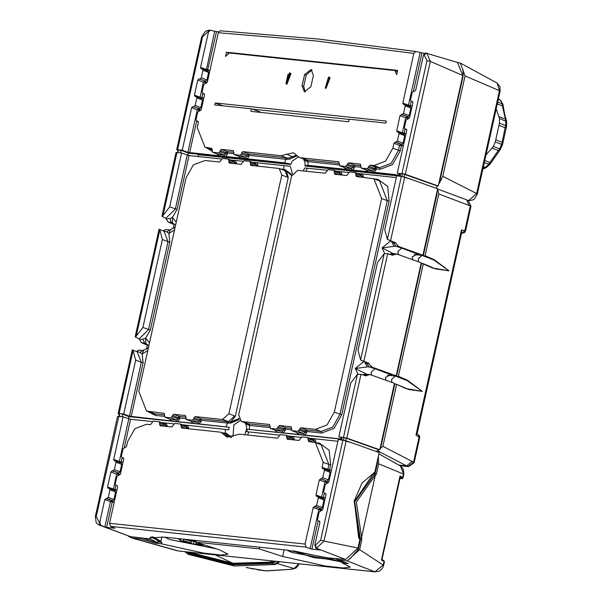 <?xml version="1.0" encoding="UTF-8"?>
<svg xmlns="http://www.w3.org/2000/svg" width="602" height="602" viewBox="0 0 602 602"><rect width="100%" height="100%" fill="white"/><g stroke="black" fill="none" stroke-linecap="round" stroke-linejoin="round"><path stroke-width="0.9" d="M229.294 53.006L394.528 70.539L395.078 70.675L396.628 74.625L397.568 70.351L226.472 52.193L225.524 56.468L229.294 53.006M397.29 71.63L395.078 70.675M215.223 102.942L386.318 121.1L385.874 123.109L349.213 119.219L348.656 121.732L250.883 111.355L251.44 108.849L214.771 104.959L215.223 102.942L222.83 105.809M349.168 119.429L252.321 109.15M361.396 168.086L367.258 168.71L370.049 165.144L373.962 165.558L385.558 161.14L392.805 148.273L393.919 143.253L397.41 141.049L399.081 133.509L398.569 132.199L397.222 132.004L396.703 130.687L400.044 115.614L403.536 113.409L405.206 105.877L404.694 104.56L403.348 104.364L402.828 103.055L413.822 53.465L316.517 40.996L218.278 32.719L207.291 82.301L203.8 84.506L202.129 92.038L202.641 93.355L203.988 93.551L204.499 94.868L201.158 109.94L197.674 112.138L195.996 119.678L196.515 120.994L197.862 121.183L198.374 122.499L197.26 127.526L204.981 147.264L211.844 148.385L212.596 152.268L218.646 152.938L219.903 151.787L227.33 154.353L227.609 153.096L227.082 151.531L221.438 149.379L233.358 150.666L234.103 154.556L240.16 155.218L241.417 154.067L248.844 156.633L249.123 155.384L248.596 153.819L242.945 151.659L280.923 155.692L286.635 157.874L289.193 157.942L296.447 155.15L299.314 157.446L300.789 157.799L338.768 161.825L339.882 165.806L345.751 166.423L348.543 162.864L360.274 164.105L361.208 168.041L367.039 170.238L367.589 171.675L307.915 165.339L305.184 165.535L305.056 166.032L398.765 176.04M221.438 149.379L220.181 150.53L219.903 151.787M242.945 151.659L241.695 152.81L241.417 154.067M280.923 155.692L293.4 152.72L296.447 155.15M326.036 88.343L329.369 77.237L328.541 77.041L325.2 88.148L326.036 88.343M304.589 74.497L311.068 69.508L313.386 75.431L310.88 86.741L304.394 91.722L302.084 85.808L304.589 74.497L306.2 75.115L311.836 69.93M286.928 84.197L290.262 73.09L289.434 72.887L286.093 84.002L286.928 84.197L291.029 73.504M302.084 85.808L303.694 86.417L306.2 75.115M303.694 86.417L305.244 91.925M330.137 77.658L326.051 88.351M483.361 166.679L485.34 167.431L488.696 164.354L498.275 150.523L491.984 148.122L485.972 154.91M491.984 148.122L493.324 146.452L495.296 141.967L499.464 123.177L499.525 118.489L496.176 108.887M482.97 168.462L485.265 168.101L482.849 168.996M493.324 146.452L499.622 148.852L501.827 143.592L505.146 127.707L506.508 126.48M499.464 123.177L505.755 125.577L505.815 120.889L502.399 105.862L502.971 105.425M484.723 160.531L489.847 162.487L490.239 163.872L500.533 149.123M500.586 149.1L499.622 148.852L498.275 150.523L500.285 149.612L502.519 144.706L506.606 126.277L505.755 125.577L505.146 127.707L498.855 125.306M495.642 139.807L501.933 142.215L502.678 144.202M498.968 116.615L505.259 119.023L506.613 121.453M332.921 559.363L294.506 551.071M334.599 559.868L313.785 557.685L292.452 550.77M340.25 561.696L291.752 552.395L286.718 550.062L164.496 537.097L149.808 537.842L150.523 539.046L130.303 536.638L100.18 525.283L99.149 522.167L99.751 522.235L100.775 525.35L98.871 524.944L130.303 536.638M175.656 224.982L171.284 222.462L169.877 218.451L166.28 219.045L168.056 222.018L173.76 224.418M169.877 218.451L172.398 217.472L172.533 222.86M187.801 155.331L188.381 153.141L289.705 163.887L290.721 164.512L198.314 154.706L197.915 156.497L221.446 159.011L189.036 155.572L181.608 152.998L176.958 152.509L181.608 152.998L169.659 206.885L162.976 215.576L161.915 216.253L165.843 218.293L166.28 219.045M99.149 522.167L96.26 516.524L95.342 516.576L117.556 416.358L123.124 416.795L122.033 416.682L122.665 414.214L129.076 416.667L129.392 416.178L123.741 414.026L119.091 413.529L123.741 414.026L135.683 360.139L133.072 350.462L132.29 349.89L137.211 351.771L141.327 362.291L143.118 362.705L142.117 354.081L143.675 350.402M374.233 472.457L354.458 501.489L358.649 537.624L359.462 539.106M341.921 438.023L338.836 436.849L344.005 437.699L343.486 437.338L357.468 374.271L350.785 382.962L338.836 436.849L346.82 438.075L379.772 449.799L378.756 449.762L377.966 452.14M166.882 231.988L163.714 230.634L165.904 229.43L169.275 229.889L166.882 231.988L168.853 233.486L169.847 242.109L168.063 241.703L148.574 329.633L139.107 338.888L141.32 342.613L144.555 343.057L146.519 344.148M147.023 345.006L141.32 342.613M159.071 229.309L159.808 229.866L136.24 336.172L135.187 336.849L139.107 338.888M163.308 230.927L163.714 230.634M169.275 229.889L170.404 229.806L168.853 233.486L174.595 229.776M139.544 339.641L143.148 339.046L144.555 343.057L148.92 345.571M159.808 229.866L162.42 239.543L142.93 327.48L150.357 330.046L169.847 242.109M162.976 215.576L176.958 152.509L176.04 152.562L161.915 216.253M109.526 523.273L305.071 544.02L313.16 507.539L316.644 505.341L318.323 497.801L317.803 496.484L316.456 496.296L315.945 494.979L319.286 479.907L322.777 477.702L324.448 470.17L323.929 468.853L322.582 468.657L322.07 467.348L323.184 462.321L315.463 442.583L308.6 441.462L307.667 437.526L301.798 436.909L299.006 440.468L287.274 439.227L286.341 435.291L280.291 434.621L277.499 438.188L239.521 434.155L227.044 437.127L221.13 432.402L219.655 432.048L181.684 428.022L180.562 424.041L174.693 423.424L171.901 426.984L160.17 425.734L159.237 421.806L153.186 421.137L150.395 424.696L146.482 424.282L134.886 428.699L127.639 441.575L126.525 446.594L123.034 448.799L121.363 456.331L121.882 457.648L123.229 457.844L123.741 459.16L120.4 474.233L116.908 476.43L115.238 483.97L115.75 485.287L117.097 485.475L117.616 486.792L109.526 523.273L110.557 526.389L114.877 528.225L106.599 527.427L112.205 502.143L104.771 499.577L108.262 497.372L109.933 489.832L109.421 488.523L108.074 488.327L107.562 487.01L110.903 471.938L114.388 469.741L116.058 462.201L115.546 460.884L114.199 460.696L113.688 459.379L123.124 416.795L130.574 419.285L152.268 421.588M128.512 418.857L129.076 416.667L229.159 427.285L198.953 423.876L201.113 421.573L201.392 420.316L228.542 423.146L231.108 422.958L239.19 419.526M191.857 421.558L192.745 423.221L198.953 423.876M192.745 423.221L177.447 421.596L179.607 419.293L179.885 418.036L185.83 418.668M233.365 163.503L228.707 161.72L228.986 160.463L228.286 159.101L222.424 158.484L219.632 162.043L204.966 160.486L193.37 164.903L186.123 177.771L138.776 391.323L146.497 411.061L164.12 413.326L164.873 417.209L170.923 417.878L176.567 420.03L177.447 421.596M177.101 421.558L129.392 416.178L141.327 362.291L135.683 360.139M379.772 449.799L394.498 383.354L370.132 374.602L365.346 375.686M353.216 443.283L379.155 452.576L374.805 472.201L362.028 483.045L354.142 501.165L359.838 539.716L357.987 548.076L345.601 559.484L327.488 557.821L286.718 550.062M357.468 374.271L360.967 374.271L365.888 375.866L366.746 375.61M172.488 228.677L175.174 227.172M150.357 330.046L145.669 338.068L145.797 343.449M149.537 342.801L145.669 338.068L143.148 339.046M136.24 336.172L142.93 327.48M164.692 423.921L165.768 423.018L161.133 422.529M165.768 423.018L167.175 425.689L167.01 426.464M173.775 423.868L166.16 423.063M186.372 426.239L187.275 425.305L182.639 424.809M187.275 425.305L188.689 427.969L188.516 428.744M229.159 427.285L228.722 429.79L187.673 425.343M231.762 437.105L226.284 433.335L225.246 433.139L224.907 433.846M315.478 429.361L321.122 431.514L332.718 427.096L339.964 414.229L334.321 412.069L327.074 424.937L315.478 429.361L300.812 427.804L298.02 431.363L303.664 433.523L304.206 435.043L247.279 429.211L246.685 431.694L279.366 435.073M270.17 426.111L249.085 423.868L249.619 425.433L247.234 424.666L245.94 423.153M240.145 420.7L233.869 424.861L233.004 436.555M246.654 429.068L246.511 426.201L244.991 422.792M364.12 375.279L366.738 374.278L369.477 374.459M366.957 374.293L355.278 368.507L357.957 374.113M371.569 375.106L371.208 372.164L374.933 368.687L391.571 374.948L390.638 374.798L385.333 377.477L386.145 380.298M353.502 443.381L342.869 440.115L343.456 440.175L344.005 437.699L346.82 438.075L360.967 374.271M357.987 548.076L323.989 541.07L316.471 548.234L315.877 548.174L320.204 550.01L311.919 549.212L318.18 520.956M345.601 559.484L316.471 548.234L315.448 545.119L314.846 545.058L315.877 548.174M305.071 544.02L306.094 547.135L311.919 549.212M106.027 498.418L111.671 500.578L110.414 501.729L104.816 526.998L106.599 527.427M104.816 526.998L100.775 525.35M226.021 426.75L227.473 423.086L226.946 421.52L228.15 421.671L228.542 423.146M255.444 163.541L249.98 161.434L250.921 165.362L279.215 168.492L281.789 175.069L228.88 413.732L222.439 419.489L228.15 421.671L230.867 421.964L231.108 422.958M225.78 434.177L226.284 433.335M223.997 434.689L230.957 437.338L227.187 434.712L221.13 432.402M247.279 429.211L342.064 439.264M304.206 435.043L342.154 439.076M170.923 417.878L173.707 414.319L185.446 415.561L186.379 419.496L192.429 420.158L193.686 419.007L193.964 417.75L199.608 419.91L199.33 421.167L201.113 421.573M362.946 374.895L365.805 373.819M343.614 561.869L343.471 562.509L342.147 562.366L327.488 557.821M343.471 562.509L334.945 558.611M352.938 443.185L345.653 440.664L346.21 440.852L323.989 541.07L320.655 540.333L342.869 440.115L338.226 439.618L328.782 482.202L325.291 484.399L323.62 491.939L324.139 493.256L325.486 493.444L325.998 494.761L322.657 509.834L319.165 512.039L317.495 519.571L318.007 520.888L319.353 521.084L319.873 522.401L314.846 545.058M309.744 438.294L337.857 441.281M357.723 173.451L396.319 177.56L357.761 173.474M238.806 418.668L231.717 421.626L234.697 420.527L235.45 421.137M231.717 421.626L230.867 421.964M228.88 413.732L234.66 415.944L228.647 421.724L222.86 419.519M234.66 415.944L235.314 416.26L230.852 421.919M222.439 419.489L195.221 416.599L193.964 417.75M338.226 439.618L340.484 439.859L341.153 437.458M395.672 375.761L395.311 376.017L396.522 376.476L421.588 263.42L421.129 263.247M384.693 253.517L382.014 247.911L392.542 253.231L389.675 254.307M390.653 240.913L382.014 247.911L394.062 246.361L391.277 241.154M235.314 416.26L288.253 177.477L286.371 171.103L284.859 170.652M395.604 376.047L394.558 375.648L396.176 375.814L421.234 262.758L396.868 254.014L392.083 255.09M392.542 253.231L393.693 253.698M396.214 253.863L393.475 253.69L390.856 254.684M398.306 254.518L397.937 251.568L401.669 248.092L396.041 246.308L394.062 246.361M238.565 418.593L238.663 418.179M279.215 168.492L284.994 170.705L287.568 177.281L288.253 177.477M401.669 248.092L418.307 254.36L417.374 254.202L412.069 256.888L412.882 259.71M284.219 170.404L284.769 169.538L290.36 173.466L289.449 173.557L286.371 171.103M283.361 170.08L283.73 169.335L284.769 169.538M287.139 171.615L291.677 175.664M291.962 437.443L292.873 436.51L300.88 437.361M246.549 423.387L247.234 424.666M292.873 436.51L288.23 436.014M334.321 412.069L381.668 198.525L373.947 178.786L356.324 176.521L355.391 172.593L349.529 171.969L346.737 175.528L334.817 174.241L333.884 170.306L328.015 169.689L325.223 173.248L297.584 170.328L291.564 176.108L238.655 414.77L241.229 421.355L246.948 423.665M252.125 162.247L290.322 166.302L252.17 162.269M228.707 161.72L229.407 163.082L241.139 164.323L243.93 160.764L249.98 161.434M242.952 161.291L230.664 159.981M207.479 70.885L216.517 31.605L209.594 30.138M216.517 31.605L218.654 31.733M424.312 53.397L415.756 51.509L413.822 53.465M177.929 150.447L176.657 149.785L177.575 149.732L182.225 150.222L191.662 107.645L197.305 109.805L187.869 152.381L284.528 162.856L289.705 163.887M336.036 64.339L397.478 70.788M226.472 52.193L228.12 52.818L291.202 59.575M209.887 70.569L200.571 67.447L208.405 32.124L210.241 30.153M208.405 32.124L207.615 32.072L209.383 30.1L205.545 31.161L201.685 36.865L176.657 149.785M218.278 32.719L220.332 30.785M421.919 53.036L413.439 91.323L414.417 91.421L415.673 90.27L423.507 54.948L425.441 52.984L426.171 53.104M462.757 75.468L430.34 61.366L405.304 174.279L438.256 186.003L462.757 75.468L457.46 62.435M426.999 60.629L424.275 55.068L426.284 53.119L426.818 53.224L430.34 61.366L426.999 60.629L401.97 173.542L405.304 174.279L402.482 173.903L401.933 176.378L398.923 176.055L399.472 173.579L402.482 173.903L397.32 173.045L406.756 130.468L406.245 129.152L405.086 129.009L404.13 133.253L405.108 133.358L404.19 134.344L404.725 135.668L403.054 143.208L401.797 144.36L400.819 144.254L401.346 145.819L400.232 150.846L392.805 148.273M436.442 188.336L437.24 185.965L438.256 186.003M228.12 52.818L228.03 53.209M200.571 67.447L201.091 68.763L202.438 68.959L202.949 70.268L201.279 77.808L206.922 79.968L208.593 72.428L209.421 72.669M201.625 107.841L200.797 107.6L199.54 108.751L192.918 106.494L191.662 107.645M193.897 106.599L195.153 105.448L200.797 107.6L202.468 100.067L203.295 100.308M201.768 98.705L202.468 100.067L196.824 97.908L195.153 105.448M196.824 97.908L196.312 96.591L194.965 96.403L194.446 95.086L197.787 80.013L203.431 82.165L200.09 97.238L201.873 97.652L202.814 93.423M207.75 80.209L206.922 79.968L205.666 81.119L199.044 78.854L197.787 80.013M200.022 78.96L201.279 77.808M217.48 154.135L218.36 155.835L225.472 156.595L227.33 154.353M188.674 152.69L182.225 150.222L181.164 150.38L188.381 153.141L189.653 152.795L196.688 121.062M413.439 91.323L412.182 92.475L410.511 100.007L411.023 101.324L412.829 101.986M406.704 129.626L404.898 128.963L404.386 127.647L406.057 120.107L409.548 117.909L412.889 102.837L412.37 101.52L411.211 101.369M287.997 74.475L286.048 83.257M230.619 159.966L242.967 161.276M400.413 174.226L397.32 173.045L399.472 173.579M399.299 173.526L399.743 173.7M389.712 240.552L395.424 242.651L387.372 239.385L384.761 229.708L396.703 175.822L398.923 176.055M396.703 175.822L404.687 177.056L437.639 188.78L422.905 255.225L398.539 246.474L395.424 242.651M238.986 156.422L239.867 158.123L246.986 158.875L248.844 156.633M285.431 157.724L286.635 157.874L287.026 159.342L285.958 159.289L285.431 157.724L248.596 153.819L245.804 157.378L239.581 156.618M287.026 159.342L289.585 159.154L297.012 155.858M299.314 157.446L306.501 159.981L307.178 161.486L305.718 160.869L304.462 159.41M300.789 157.799L307.569 160.072L308.096 161.637L339.152 164.933M307.178 161.486L308.096 161.637L307.915 165.339M148.438 347.768L145.752 349.265M136.571 351.523L136.978 351.229L140.146 352.576L142.539 350.484L145.812 349.228L147.189 347.106L146.941 344.818L146.181 343.817L146.79 344.141M140.146 352.576L142.117 354.081L147.859 350.364M151.064 536.976L158.025 540.649L157.551 542.778L143.065 538.256M422.408 255.173L422.905 255.225M364.541 361.742L367.325 366.957L369.304 366.904L365.542 362.126M360.636 359.981L384.204 253.675L377.522 262.367L358.024 350.304L360.636 359.981L368.687 363.247L369.312 364.022L366.294 362.72M369.312 364.022L371.803 367.07L369.304 366.904L374.933 368.687M348.55 172.496L336.255 171.186M304.604 167.958L327.036 170.208L304.604 167.958L303.257 170.915L304.597 168.026M249.085 423.868L241.891 421.535L269.53 424.485L270.464 428.413L276.514 429.083L279.305 425.524L291.037 426.765L291.97 430.701L297.802 432.898L298.336 434.426M366.091 169.907L366.972 171.608L374.09 172.36L367.589 171.675M344.585 167.627L345.458 169.328L352.576 170.08L354.435 167.838L354.713 166.581L360.666 167.213M180.555 152.885L181.104 150.41L178.094 150.094L177.545 152.569L176.92 152.502M384.204 253.675L387.703 253.675L392.624 255.271L393.482 255.015M305.079 165.828L304.988 162.405L303.521 159.048M298.306 156.941L292.354 161.058L290.721 164.512M398.539 246.474L396.041 246.308L393.023 242.132L396.048 243.426M305.184 165.535L400.405 175.633M336.209 171.171L348.558 172.481M400.669 175.182L374.09 172.36L375.941 170.125L376.227 168.869L380.133 169.282L379.606 167.717L391.202 163.3L398.449 150.432L399.562 145.406L400.819 144.254L395.175 142.095M259.771 112.303L259.891 111.784L251.44 108.849M136.978 351.229L139.167 350.025L142.539 350.484M241.891 421.535L241.229 421.355M298.02 431.363L292.158 430.739M290.322 166.302L292.399 173.88M396.176 375.814L371.803 367.07M393.023 242.132L392.278 241.537M367.325 366.957L355.278 368.507L363.917 361.509M150.523 539.046L157.551 542.778M104.771 499.577L99.751 522.235M414.221 254.593L422.341 255.451M387.485 375.181L395.318 376.017L391.548 379.471L391.91 382.398M119.444 414.244L118.173 413.582L119.091 413.529L133.072 350.462M242.305 421.596L248.024 423.778L248.694 425.283M152.487 536.706L160.937 541.243L157.965 540.927M462.727 75.611L463.186 75.784L462.9 69.471M463.186 75.784L439.332 183.392L438.85 183.294M465.03 75.897L499.412 90.646L497.147 83.068L460.334 63.09L465.03 75.897L442.763 176.341L439.332 183.392M460.334 63.09L457.227 62.352M442.763 176.341L476.596 193.551L499.412 90.646L500.104 91.165L477.288 194.07L476.596 193.551L468.604 200.594L467.318 200.142M500.104 91.165L499.923 86.748L497.056 83.016M467.731 200.571L468.604 200.594M398.772 465.022L406.576 465.85L412.152 461.471L413.544 462.11L419.075 437.15L419.692 437.752L414.184 462.607L413.544 462.11L408.005 466.505L400.006 465.737M462.08 233.215L461.599 232.884M461.719 233.185L464.42 232.778L465.489 231.191L464.819 230.799L462.201 233.049M432.281 267.581L435.675 268.974L449.002 270.795L433.816 259.989L422.07 255.429L424.741 256.038L425.117 255.692L438.798 193.979L470.35 205.846L464.819 230.799L461.493 229.889L461.802 231.958M396.522 376.476L398.381 376.288L423.281 263.985L432.387 267.943L449.032 270.81L434.223 259.658L433.816 259.989L424.741 256.038M398.005 376.634L407.08 380.577L407.486 380.246L422.295 391.405L405.65 388.538L396.394 384.189L405.65 388.538M376.95 450.838L377.785 450.928L382.864 446.293L396.545 384.58M382.864 446.293L412.152 461.471M461.809 231.936L416.998 434.087L415.997 435.133L419.075 437.15L418.292 434.674L417.043 433.854M437.586 189.005L466.663 199.849L468.958 205.207M437.549 189.178L438.798 193.979M395.333 376.024L407.08 380.577L422.265 391.39L408.939 389.569L405.545 388.177M396.455 384.226L408.939 389.569M394.393 383.835L396.394 384.189M380.246 447.67L381.096 446.067L394.852 384.016M432.387 267.943L423.131 263.593L421.588 263.42M422.07 255.429L418.277 258.883L418.646 261.81M423.191 263.631L435.592 268.943M423.259 255.88L437.014 193.829L436.894 192.121M423.131 263.593L423.281 263.985M393.542 462.027L396.214 463.548M204.379 544.93L204.003 544.81M203.258 545.186L202.076 544.419L195.974 543.772L194.514 544.253L204.04 545.073M183.791 539.211L191.21 541.198L190.857 542.771L192.324 543.832L181.706 540.98L183.444 540.784L183.663 539.129M190.857 542.771L183.444 540.784M178.764 538.609L180.148 539.52L180.291 540.438L178.282 538.557M190.653 539.866L195.898 541.123M180.148 539.52L180.314 538.767M180.291 540.438L180.909 538.835M192.324 543.832L193.528 544.155L194.153 541.326L195.74 541.845M191.21 541.198L194.153 541.326M180.502 540.656L181.706 540.98M192.949 541.002L186.357 539.415M193.528 544.155L194.514 544.253M195.974 543.772L196.297 542.319M195.808 541.552L195.138 541.431M216.487 548.851L169.817 539.52L164.685 537.112M196.056 540.438L195.68 542.116L259.236 548.858L282.654 556.444L284.129 549.784M128.346 536.164L131.394 537.895L141.064 539.031L155.647 543.2L161.524 543.824L203.152 553.035L220.911 555.044L227.97 554.149L219.105 549.701L195.68 542.116M400.465 466.001L403.822 474.353L403.438 469.44L400.473 466.001M361.561 537.285L356.422 501.985L375.272 475.437L361.561 537.285L361.81 539.761L359.62 549.634L383.655 565.323L384.422 561.854L383.624 560.492L382.007 559.619L381.427 560.078L384.038 561.493L383.271 564.954L374.865 571.795L378.921 571.306L380.381 570.448L382.917 567.393L383.655 565.323M132.628 538.135L178.478 551.011L375.37 571.9M282.654 556.444L325.366 566L343.132 568.017L350.183 567.114L342.35 563.013L348.234 563.63L338.738 560.003L347.173 560.898L374.865 571.795L178.478 551.011M141.064 539.031L141.335 537.812M349.958 558.739L358.31 549.423L360.478 539.625L354.698 501.805L375.129 473.548L376.461 473.691L378.643 463.818L403.438 473.985L402.67 477.454L403.054 477.822L403.822 474.353M376.461 473.691L375.633 475.204L374.105 474.986L373.925 473.413M375.272 475.437L375.633 475.204M359.62 549.634L347.173 560.898M155.647 543.2L155.798 542.5M338.738 560.003L339.009 558.784M381.992 559.604L400.277 477.213L400.059 476.039L402.67 477.454L399.969 478.598M374.075 473.149L375.129 473.548L377.296 463.751L377.552 459.808M157.732 541.966L161.84 542.402L157.799 541.68M161.524 543.824L161.84 542.402M342.35 563.013L342.485 562.403M259.605 547.188L259.236 548.858M378.643 463.818L378.334 456.271M160.764 541.996L161.908 536.841M216.058 555.27L233.441 563.547L273.714 562.057L232.673 563.246L188.945 552.207M233.441 563.547L188.637 552.169M272.488 561.884L270.983 561.267M273.714 562.057L274.572 561.651M187.508 552.598L186.507 551.929M246.195 567.498L265.663 570.884L290.563 569.341L294.611 568.514L291.075 569.334L265.956 570.907M277.289 563.63L294.062 568.529L298.539 564.179M299.134 564.24L296.365 567.731L294.611 568.514M312.22 70.246L310.436 70.058M485.265 168.101L486.499 167.409L483.075 167.981M486.499 167.409L489.832 164.346L484.256 162.653M502.519 144.706L495.296 141.967M506.606 126.277L506.658 121.642L499.525 118.489M497.673 102.144L502.113 103.845L502.399 105.862L497.282 103.905M506.658 121.642L504.589 114.064L502.933 104.545L500.247 100.21L498.268 99.45M501.014 100.827L498.388 98.916L501.014 100.827L502.933 104.545M168.056 222.018L171.284 222.462L173.248 223.553M119.309 414.131L96.26 516.524M119.008 416.358L122.033 416.682M187.252 155.158L175.302 209.037L165.843 218.293M169.659 206.885L177.093 209.451L172.398 217.472L176.273 222.206M189.036 155.572L177.093 209.451M340.484 439.859L345.653 440.664L346.203 438.188L378.756 449.762M135.187 336.849L159.056 229.302L163.947 231.176L168.063 241.703L162.42 239.543M121.168 463.036L122.093 462.05L121.115 461.945L122.048 457.716L123.688 458.31M124.283 447.647L130.574 419.285M120.588 462.81L121.115 461.945L119.331 461.531L128.768 418.954M113.688 459.379L119.331 461.531L119.369 462.344M225.449 429.354L225.246 433.139L222.213 432.815M247.618 435.013L248.837 431.837M249.416 429.234L249.619 425.433L269.914 427.593M192.399 423.183L191.263 421.362M172.458 415.47L178.102 417.622L177.823 418.879L176.567 420.03L170.697 419.413L171.231 420.933M170.893 420.903L169.749 419.075M165.053 417.254L170.343 419.278M391.571 374.948L389.705 374.753M306.094 547.135L110.557 526.389M186.206 426.201L186.906 427.563L188.689 427.969M159.237 421.806L164.88 423.958L165.392 425.275L167.175 425.689M275.347 430.279L276.484 432.101M195.221 416.599L200.865 418.751L201.392 420.316L199.608 419.91L200.865 418.751L226.946 421.52M198.607 423.838L198.073 422.318L192.211 421.693L186.56 419.534M173.707 414.319L179.358 416.471L179.885 418.036L178.102 417.622L179.358 416.471L186.086 417.186M172.18 416.727L179.607 419.293M308.367 438.888L315.794 441.462L314.778 438.828M315.794 441.462L315.538 442.613M315.922 442.756L319.421 443.132L329.181 450.191L330.611 464.887L328.827 464.473L321.107 444.735L315.463 442.583M331.386 470.463L329.497 469.914L330.611 464.887M326.54 483.248L326.713 482.473L328.745 482.345M325.261 498.102L323.372 497.545L324.305 493.316M320.414 510.887L320.588 510.112L322.619 509.977M310.135 548.783L318.804 509.698L320.061 508.547L320.588 510.112L313.16 507.539M363.345 177.289L362.72 174.001M300.812 427.804L306.456 429.956L321.122 431.514L321.649 433.079L334.02 428.368L341.748 414.643L389.095 201.091L387.665 186.394L377.905 179.328L374.406 178.96M321.649 433.079L306.99 431.521L306.711 432.778L304.552 435.08M186.688 428.549L186.906 427.563L181.262 425.403M165.174 426.269L165.392 425.275L159.748 423.123M299.555 428.955L305.199 431.115L304.921 432.371L303.664 433.523L297.448 432.763M296.854 432.56L297.99 434.388M193.686 419.007L199.33 421.167L198.073 422.318L192.429 420.158M320.655 540.333L315.448 545.119M180.984 426.66L185.642 428.436M159.47 424.38L164.128 426.156M234.178 420.331L238.859 418.811M281.789 175.069L287.568 177.281M325.298 493.399L325.652 493.535M319.286 479.907L324.929 482.059L326.186 480.908L326.713 482.473L324.929 482.059L321.588 497.139L323.372 497.545L322.845 498.418M320.542 478.756L326.186 480.908L321.521 478.861M315.945 494.979L321.588 497.139L321.626 497.952M116.916 485.43L117.27 485.566M123.041 457.798L123.395 457.934M286.575 437.865L291.233 439.641M308.089 440.145L312.747 441.928M322.07 467.348L329.497 469.914L328.978 470.779M327.759 470.312L328.827 464.473L323.184 462.321M291.692 175.611L288.93 173.361M291.88 175.031L290.36 173.466M286.853 436.608L292.497 438.76L292.279 439.753M286.341 435.291L291.985 437.451L292.497 438.76L294.28 439.174L294.107 439.949M294.28 439.174L293.264 436.548M283.918 165.633L283.73 169.335L280.547 168.996M254.879 165.783L250.221 164M250.5 162.743L256.143 164.903L255.925 165.896M257.754 166.084L257.927 165.317L256.143 164.903L255.624 163.586L256.497 162.728M257.122 162.796L257.927 165.317M236.247 163.804L236.413 163.029L234.629 162.623L234.411 163.609M235.615 160.508L236.413 163.029M233.93 161.261L234.629 162.623L228.986 160.463M228.474 159.146L234.095 161.298L234.983 160.441M164.572 414.906L154.91 413.883L155.436 415.44L147.911 411.602M149.266 411.723L154.91 413.883L152.14 413.22L146.497 411.061M164.323 416.388L155.436 415.44M163.932 413.281L164.286 413.416M415.643 51.494L318.571 39.062M206.396 147.806L212.047 151.29M199.044 78.854L205.666 81.119L206.193 82.685L207.246 82.451M206.193 82.685L205.214 82.579L205.049 83.354M201.354 98.517L201.873 97.652L203.762 98.201M192.918 106.494L199.54 108.751L200.067 110.316L201.121 110.083M200.067 110.316L199.089 110.211L198.916 110.986M411.196 101.392L410.263 105.621L411.234 105.726L410.316 106.704M420.121 52.667L408.472 105.207L410.263 105.621L409.736 106.486M207.615 32.072L202.603 36.82L177.575 149.732L178.094 150.094L177.033 150.056M202.603 36.82L201.685 36.872M218.646 152.938L224.29 155.098L218.075 154.338M212.784 152.314L218.428 154.473L218.977 155.903M212.31 149.913L204.981 147.264M207.893 71.066L208.977 70.118M202.438 68.959L208.081 71.111L208.593 72.428L202.949 70.268M204.688 81.014L205.214 82.579L203.431 82.165L204.688 81.014M201.933 98.743L202.851 97.757M198.562 108.646L199.089 110.211L197.305 109.805L198.562 108.646M424.275 55.068L423.507 54.948M194.446 95.086L200.09 97.238L200.135 98.051M233.561 153.728L225.825 152.682L225.547 153.939L224.29 155.098L224.847 156.528M207.75 147.926L212.363 149.687M197.674 121.137L198.028 121.273M196.696 121.04L198.321 121.657M202.829 93.4L204.447 94.025M214.703 31.319L206.26 70.419M411.7 179.479L401.353 176.318L387.372 239.385M233.809 152.246L227.082 151.531L225.825 152.682L220.181 150.53M390.547 240.86L404.687 177.056L404.138 176.86L404.687 174.392L437.24 185.965M233.17 150.62L233.523 150.756M411.414 179.381L411.986 179.584M234.291 154.601L239.935 156.753L240.491 158.183M240.16 155.218L245.804 157.378L246.353 158.808M284.528 162.856L285.958 159.289L249.123 155.384L241.695 152.81M289.193 157.942L289.585 159.154M286.213 154.067L293.934 157.34M305.237 159.703L305.718 160.869M307.569 160.072L339.408 163.451M107.005 498.524L112.649 500.683L113.906 499.532L108.262 497.372M113.184 502.249L112.205 502.143L111.671 500.578L112.649 500.683L113.184 502.249L114.245 502.008M109.933 489.832L115.576 491.992L114.877 490.63M114.734 499.773L113.906 499.532L115.576 491.992L116.412 492.233M110.903 471.938L116.547 474.098L113.244 489.983M107.562 487.01L114.99 489.584L114.463 490.449M113.131 470.892L118.782 473.044L120.031 471.893L114.388 469.741M112.16 470.787L118.782 473.044L119.309 474.609L120.362 474.376M116.058 462.201L121.709 464.353L121.01 462.998M120.867 472.134L120.031 471.893L121.709 464.353L122.537 464.601M341.838 175.009L341.206 171.713M306.102 171.216L307.298 168.116M339.694 172.503L340.574 171.645M334.306 172.924L338.964 174.708M355.812 175.205L360.47 176.988M305.199 431.115L306.456 429.956L306.99 431.521L305.199 431.115M291.037 426.765L291.391 426.901M278.049 426.675L283.692 428.827L284.949 427.676L285.476 429.241L285.197 430.498L283.414 430.084L282.157 431.235L276.514 429.083M279.305 425.524L284.949 427.676L291.677 428.391M277.77 427.932L283.414 430.084L283.692 428.827L291.428 429.873M360.274 164.105L360.628 164.241M347.286 164.015L352.93 166.175L354.187 165.023L354.713 166.581L352.93 166.175L352.652 167.431L354.435 167.838M348.543 162.864L354.187 165.023L360.914 165.731M400.044 115.614L405.688 117.774L406.944 116.615L407.306 118.955M401.301 114.463L407.923 116.72L408.449 118.285L405.688 117.774L402.347 132.846L404.13 133.253L403.611 134.126M396.703 130.687L402.347 132.846L402.392 133.659M393.919 143.253L399.562 145.406L403.385 145.684M368.793 166.295L374.436 168.455L375.693 167.303L376.227 168.869L374.436 168.455L374.158 169.711L372.901 170.863L366.686 170.11M370.049 165.144L375.693 167.303L379.606 167.717L373.962 165.558M367.258 168.71L372.901 170.863L373.458 172.292M345.751 166.423L351.395 168.583L345.525 167.958L346.082 169.388M347.008 165.272L352.652 167.431L351.395 168.583L351.944 170.012M118.158 475.279L118.331 474.504L116.547 474.098L117.804 472.939L118.331 474.504L119.309 474.609M368.514 167.552L375.941 170.125M396.154 142.2L401.797 144.36L402.324 145.925M397.41 141.049L403.882 143.449M399.081 133.509L405.552 135.909M404.025 134.306L398.569 132.199M402.279 114.568L407.923 116.72L409.179 115.569L410.007 115.81M403.536 113.409L409.179 115.569L410.85 108.029L411.678 108.277M405.206 105.877L410.85 108.029L410.15 106.674M339.882 165.806L345.179 167.823M380.133 169.282L392.504 164.572L400.232 150.846M406.019 133.81L405.108 133.358M408.449 118.285L409.503 118.052M412.144 106.17L411.234 105.726M402.828 103.055L408.472 105.207L408.517 106.02M340.01 174.813L340.228 173.827L334.584 171.668M339.528 172.465L340.228 173.827L342.011 174.234M363.811 361.456L387.703 253.675M299.277 430.212L306.711 432.778M381.668 198.525L387.312 200.677L379.591 180.939L373.947 178.786M341.748 414.643L339.964 414.229L387.312 200.677L389.095 201.091M361.516 177.101L361.734 176.108L356.091 173.948M361.034 174.746L361.734 176.108L363.518 176.521M362.088 173.933L361.2 174.783M362.976 361.147L368.687 363.247M270.644 428.458L276.288 430.618L282.157 431.235L282.692 432.763M276.83 432.138L275.942 430.483M314.379 438.79L313.469 439.723M122.093 462.05L123.004 462.494M109.421 488.523L115.042 490.668L115.968 489.682L114.99 489.584L115.923 485.355M115.968 489.682L116.871 490.133M177.304 152.539L178.252 151.606L177.778 150.327M322.777 477.702L328.421 479.862L327.164 481.013L327.691 482.578M324.448 470.17L330.092 472.322L328.421 479.862L329.249 480.103M329.392 470.967L330.092 472.322L330.919 472.57M313.311 439.686L314.011 441.048L313.777 442.086M314.417 506.387L321.039 508.652L315.395 506.493M316.644 505.341L322.296 507.501L321.039 508.652L321.566 510.218M318.323 497.801L323.966 499.961L322.296 507.501L323.123 507.742M323.266 498.599L323.966 499.961L324.794 500.202M324.32 493.301L325.945 493.918M318.195 520.933L319.82 521.55M319.173 521.039L319.527 521.174M377.469 180.133L377.905 179.328M323.424 498.637L324.35 497.651M329.557 470.997L330.475 470.019M318.992 443.93L319.421 443.132M283.038 432.8L285.197 430.498M150.869 537.037L150.44 538.978M418.307 254.36L416.441 254.157M131.146 416.682L143.118 362.705M118.827 416.343L119.783 414.891L118.556 413.86M406.576 465.85L408.623 466.648L414.184 462.607M425.117 255.692L434.223 259.658M398.381 376.288L407.486 380.246M415.997 435.133L461.493 229.889M465.481 231.198L470.997 206.343L468.1 200.504L466.663 199.849M380.637 445.894L381.096 446.067M436.555 193.656L437.014 193.829M377.785 450.928L406.546 465.843M381.427 560.078L400.059 476.039M359.409 538.895L360.199 537.706L361.757 537.797M357.693 549.19L358.31 549.423M400.21 477.506L401.587 478.251M359.56 539.272L361.81 539.761M376.724 463.532L377.296 463.751M274.805 561.681L272.631 562.689L272.623 563.352L232.364 564.744L187.139 553.246L188.434 554.337L184.874 551.741M272.555 562.735L232.673 564.074L187.47 552.583L187.139 553.246L184.919 551.748M232.673 564.074L232.364 564.744L233.689 565.842L188.689 554.419M187.463 552.583L186.146 551.883M275.505 561.756L272.623 563.352L274.113 564.45L234.005 565.933L188.133 554.239M277.537 563.472L279.08 562.133L275.174 564.533L234.005 565.933M277.921 562.012L274.113 564.45L275.174 564.533M253.638 569.056L246.858 567.535M290.563 569.341L291.075 569.334M265.663 570.884L257.295 569.763M489.832 164.346L490.246 163.864M119.03 416.358L118.436 416.298M170.389 229.813L172.932 228.308L173.925 226.518L173.677 224.23L172.917 223.222L173.526 223.545M244.773 434.712L246.677 428.774M192.023 421.648L186.379 419.496M170.516 419.368L164.873 417.209M186.387 426.246L180.743 424.086M95.342 516.576L96.207 522.611L98.871 524.944M123.696 458.348L121.882 457.648M220.121 30.747L318.405 39.032L415.756 51.509M425.441 52.984L457.505 62.45M201.956 98.751L196.312 96.591M218.24 154.428L212.596 152.268M198.336 121.687L196.515 120.994M204.462 94.055L202.641 93.355M239.754 156.708L234.103 154.556M121.19 463.043L115.546 460.884M361.208 168.041L366.851 170.2M404.694 104.56L410.338 106.72M339.701 165.761L345.345 167.913M334.065 170.351L339.709 172.511M355.579 172.631L361.223 174.791M270.464 428.413L276.107 430.573M411.023 101.324L412.844 102.024M404.898 128.963L406.719 129.656M305.071 165.911L305.161 164.978M323.929 468.853L329.572 471.012M307.848 437.571L313.491 439.731M317.803 496.484L323.447 498.644M324.139 493.256L325.953 493.949M318.007 520.888L319.828 521.588M291.97 430.701L297.614 432.853M132.29 349.89L118.173 413.582M469.146 200.699L473.104 199.841L474.511 198.848L477.288 194.07M470.997 206.343L468.1 200.504M419.692 437.737L419.594 436.239L418.292 434.674M408.623 466.648L400.179 465.835M131.394 537.895L177.402 550.8M383.624 560.492L384.422 561.854M399.969 478.613L402.354 478.605L403.054 477.822M400.473 466.008L378.884 453.81M274.708 561.666L272.631 562.689L232.643 564.066L187.222 552.501"/></g></svg>
